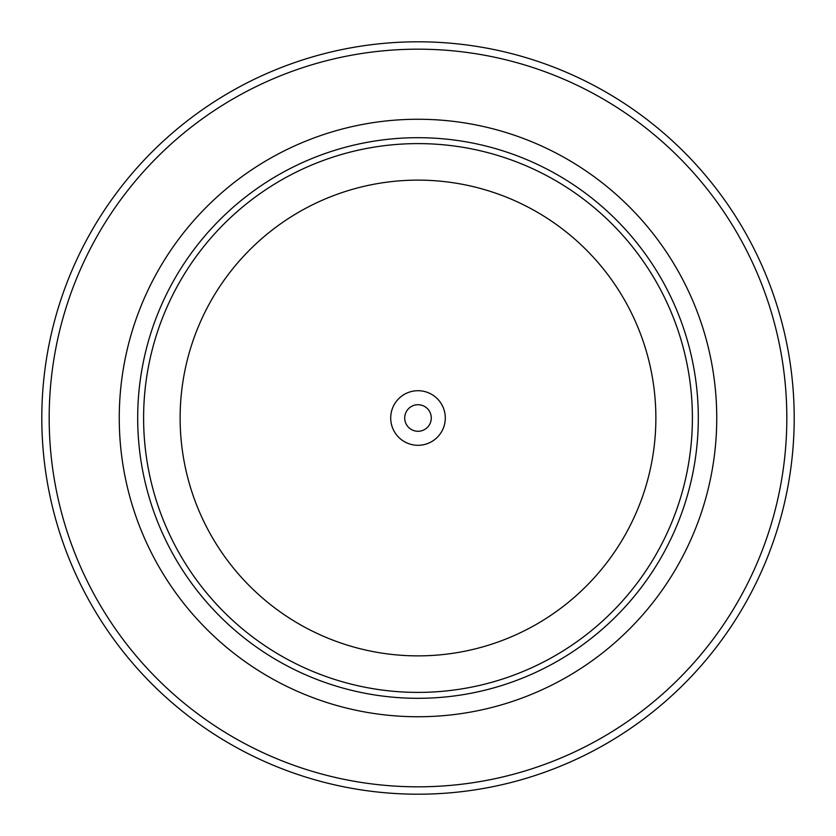 <?xml version="1.0" encoding="UTF-8"?>
<svg xmlns="http://www.w3.org/2000/svg" width="836" height="836" viewBox="0 0 836 836"><rect width="100%" height="100%" fill="white"/><g stroke="black" fill="none" stroke-linecap="round" stroke-linejoin="round"><path stroke-width="1.25" d="M445.295 418A27.295 27.295 0 0 0 418 390.705A27.295 27.295 0 0 0 390.705 418A27.295 27.295 0 0 0 418 445.295A27.295 27.295 0 0 0 445.295 418M431.282 418A13.282 13.282 0 0 0 418 404.718A13.282 13.282 0 0 0 404.718 418A13.282 13.282 0 0 0 418 431.282A13.282 13.282 0 0 0 431.282 418M49.178 418A368.822 368.822 0 0 0 418 786.822A368.822 368.822 0 0 0 786.822 418A368.822 368.822 0 0 0 418 49.178A368.822 368.822 0 0 0 49.178 418M794.2 418A376.2 376.2 0 0 1 418 794.2A376.2 376.2 0 0 1 41.8 418A376.2 376.2 0 0 1 418 41.8A376.2 376.2 0 0 1 794.2 418M137.689 418A280.311 280.311 0 0 0 418 698.311A280.311 280.311 0 0 0 698.311 418A280.311 280.311 0 0 0 418 137.689A280.311 280.311 0 0 0 137.689 418M692.396 418A274.396 274.396 0 0 1 418 692.396A274.396 274.396 0 0 1 143.604 418A274.396 274.396 0 0 1 418 143.604A274.396 274.396 0 0 1 692.396 418M180.127 418A237.873 237.873 0 0 0 418 655.873A237.873 237.873 0 0 0 655.873 418A237.873 237.873 0 0 0 418 180.127A237.873 237.873 0 0 0 180.127 418M119.255 418A298.745 298.745 0 0 1 418 119.255A298.745 298.745 0 0 1 716.745 418A298.745 298.745 0 0 1 418 716.745A298.745 298.745 0 0 1 119.255 418"/></g></svg>
